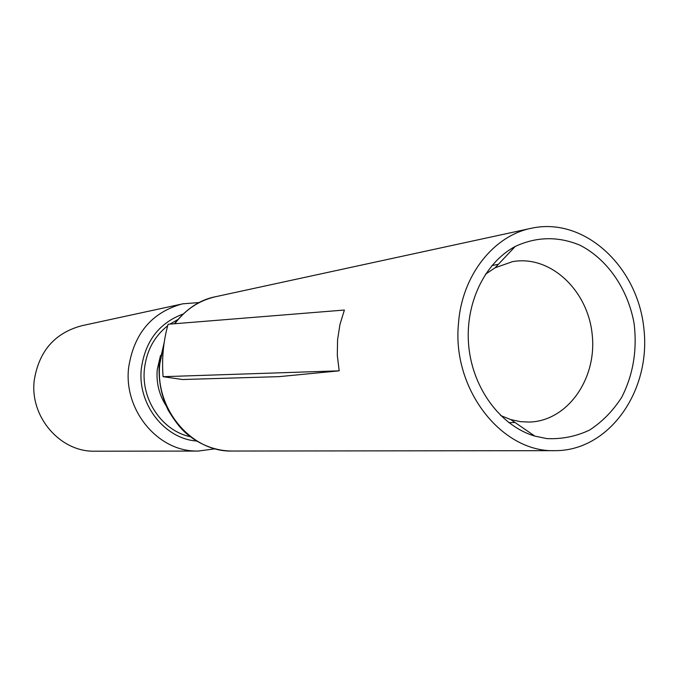 <?xml version="1.0" encoding="UTF-8"?>
<svg xmlns="http://www.w3.org/2000/svg" width="678" height="678" viewBox="0 0 678 678"><rect width="100%" height="100%" fill="white"/><g stroke="black" fill="none" stroke-linecap="round" stroke-linejoin="round"><path stroke-width="1.02" d="M182.518 379.519L279.048 376.646L339.186 370.832L163.093 376.688L182.518 379.519M339.186 370.832L337.305 355.34L337.568 339.78L339.949 324.55L344.39 310.041L168.102 324.262C163.322 341.271 161.661 358.747 163.093 376.688M546.705 438.581L534.832 436.098C500.966 426.148 473.142 389.214 468.829 347C464.422 304.786 484.109 263.013 515.238 246.445C536.535 236.597 558.062 236.164 579.826 245.148C607.335 259.115 627.786 288.853 634.049 323.169C637.337 349.831 633.26 374.485 621.819 397.122C613.082 410.792 602.327 421.784 589.563 430.072C575.961 436.488 561.681 439.319 546.705 438.581M458.481 323.601C451.87 389.053 501.652 452.616 554.951 450.667C608.971 450.98 650.905 391.325 643.947 329.161C638.049 266.895 584.783 216.935 531.959 228.13C493.601 235.41 461.82 275.556 458.481 323.601M167.686 325.745C154.287 336.398 146.541 350.772 144.439 368.866C140.914 399.766 162.305 430.971 190.34 436.708M177.721 319.635L169.924 324.118M199.315 302.541L182.831 303.82L81.801 325.72C54.791 332.94 38.943 351.153 34.239 380.375C29.603 416.877 60.325 452.184 94.759 451.201L198.044 451.082L215.07 448.819M500.644 415.538L510.797 419.597L520.382 421.64L529.01 422.072C567.367 421.318 597.132 378.909 592.199 334.593C587.962 290.201 550.146 254.682 512.441 261.674L495.11 267.776L485.465 274.226M163.856 344.856L159.864 363.561C154.482 408.639 191.34 452.294 232.122 451.04C218.341 450.955 205.298 446.819 193.001 438.632C186.696 433.674 180.704 430.81 168.051 409.953C161.195 395.427 158.262 380.104 159.262 363.984L164.161 342.687M531.959 228.13L216.163 296.591C199.476 300.252 185.687 309.295 174.805 323.72M160.517 355.433L157.245 369.595C156.16 382.595 159.042 394.528 165.898 405.402M183.052 314.05C159.169 322.948 145.27 341.093 141.355 368.468C137.185 403.825 164.305 438.793 196.73 441.039M181.636 304.075C151.457 312.736 133.786 333.957 128.617 367.739C123.591 409.588 157.033 450.489 195.357 451.023L198.815 451.073M554.951 450.667L232.122 451.04M174.449 323.745C186.704 308.439 200.603 299.388 216.163 296.591M498.372 264.318L491.957 265.522M514.992 422.479L508.847 422.657M510.797 419.597L534.832 436.098M495.11 267.776L515.238 246.445"/></g></svg>
